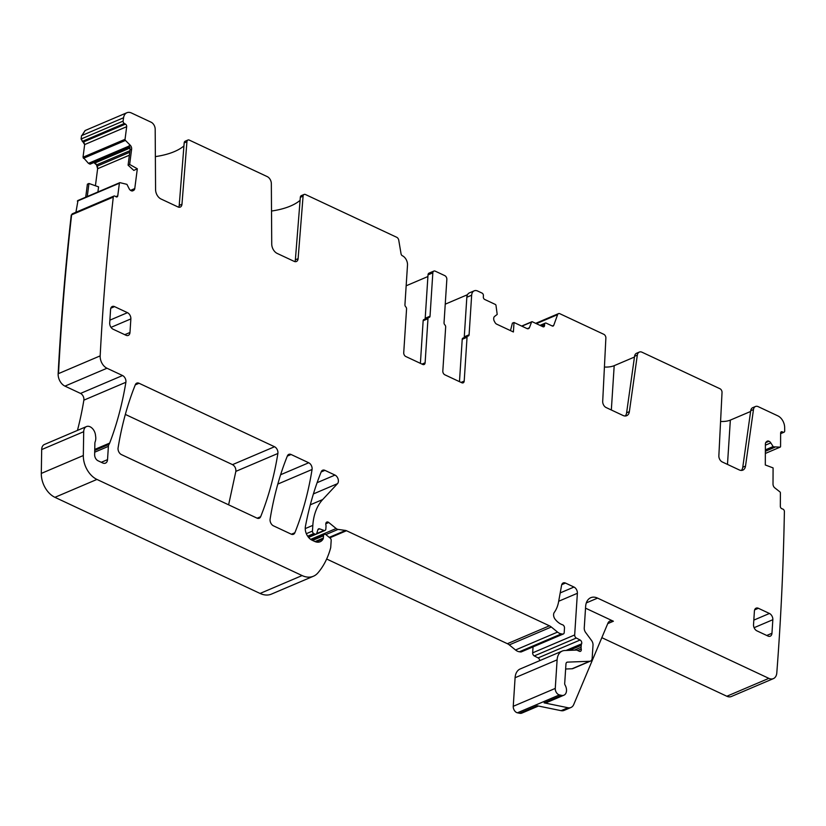 <?xml version="1.0" encoding="UTF-8"?>
<svg xmlns="http://www.w3.org/2000/svg" width="826" height="826" viewBox="0 0 826 826"><rect width="100%" height="100%" fill="white"/><g stroke="black" fill="none" stroke-linecap="round" stroke-linejoin="round"><path stroke-width="1.24" d="M101.288 462.292L107.535 459.638A6.061 4.078 66.9 0 1 105.491 463.138A6.061 4.078 66.9 0 1 102.765 462.983L98.046 460.774A5.059 3.397 66.9 0 1 94.639 454.775L94.876 443.335A5.059 3.397 66.9 0 1 95.176 441.724A10.108 6.794 66.9 0 0 95.62 436.242A10.108 6.794 66.9 0 1 95.506 435.323A8.084 5.431 66.9 0 0 86.451 426.577A8.084 5.431 66.9 0 0 83.705 431.688L41.682 449.581L41.3 473.422A20.216 13.588 -113.1 0 0 54.929 497.324L260.076 593.45A25.276 16.974 66.9 0 0 271.434 594.111L313.457 576.218A25.276 16.974 66.9 0 0 317.845 572.965A96.033 64.521 66.9 0 0 330.596 548.072A5.059 3.397 66.9 0 0 330.751 547.111L331.185 540.4A2.024 1.363 66.9 0 0 330.204 538.139L325.971 534.69A2.53 1.693 66.9 0 0 324.36 534.329A2.53 1.693 66.9 0 0 323.513 535.785L323.358 538.046A2.53 1.693 66.9 0 1 323.131 538.913A12.132 8.146 66.9 0 1 320.147 541.753A12.132 8.146 66.9 0 1 314.696 541.433L312.052 540.194A10.108 6.794 66.9 0 1 305.413 526.482A353.796 237.712 66.9 0 1 321.242 471.749A5.059 3.397 66.9 0 1 322.656 470.221A5.059 3.397 66.9 0 1 324.928 470.355L334.995 475.074A5.059 3.397 66.9 0 1 338.123 479.101A5.059 3.397 66.9 0 1 337.493 483.664L322.687 499.544A55.6 37.356 66.9 0 0 312.827 525.377L312.455 531.077A2.024 1.363 66.9 0 0 313.808 533.575L314.902 534.081A2.53 1.693 66.9 0 0 316.038 534.143A2.53 1.693 66.9 0 0 316.792 533.235L317.886 529.755A2.53 1.693 66.9 0 1 318.64 528.846A2.53 1.693 66.9 0 1 319.61 528.846L324.019 530.437A2.53 1.693 66.9 0 0 325 530.426A2.53 1.693 66.9 0 0 325.847 528.97L326.012 526.503A5.059 3.397 66.9 0 0 325.878 524.82A3.036 2.034 66.9 0 1 326.828 522.063A3.036 2.034 66.9 0 1 328.758 522.507L336.141 528.516A5.059 3.397 66.9 0 0 338.051 529.404L345.526 530.437A5.059 3.397 66.9 0 1 346.486 530.726L549.414 625.809A10.108 6.794 66.9 0 1 551.303 627.006L557.55 632.096A10.108 6.794 66.9 0 0 561.37 633.883L562.692 634.069A2.53 1.693 66.9 0 0 563.342 633.986A2.53 1.693 66.9 0 0 564.199 632.52L564.488 627.997A2.53 1.693 66.9 0 0 562.568 624.786A16.169 10.862 66.9 0 1 555.093 619.18A5.059 3.397 66.9 0 1 554.277 612.417A35.384 23.768 66.9 0 0 558.593 601.782L561.587 585.283A5.059 3.397 66.9 0 1 563.218 582.939A5.059 3.397 66.9 0 1 565.5 583.073L573.977 587.049A5.059 3.397 66.9 0 1 577.374 593.295L574.679 634.946A2.53 1.693 66.9 0 0 576.3 638.033L580.12 640.016A2.53 1.693 66.9 0 1 581.576 643.857A5.059 3.397 66.9 0 0 581.225 645.364L581.101 647.274A5.059 3.397 66.9 0 0 581.246 649.009A2.53 1.693 66.9 0 1 580.461 651.332A2.53 1.693 66.9 0 1 579.325 651.27L577.106 650.238A2.53 1.693 66.9 0 0 576.393 650.072L564.747 650.516A15.167 10.191 66.9 0 0 562.238 651.064A15.167 10.191 66.9 0 0 557.116 659.84L555.268 688.409A5.059 3.397 66.9 0 0 559.429 694.914L561.701 695.378A7.579 5.09 66.9 0 0 563.941 695.182A7.579 5.09 66.9 0 0 565.077 685.043A2.024 1.363 66.9 0 1 564.695 683.505L565.965 663.98A3.036 2.034 66.9 0 1 566.987 662.225A3.036 2.034 66.9 0 1 567.493 662.122L589.63 661.285A5.059 3.397 66.9 0 0 590.466 661.099A5.059 3.397 66.9 0 0 592.17 658.177L593.016 645.116A5.059 3.397 66.9 0 0 591.612 640.584L585.655 632.51A5.059 3.397 66.9 0 1 584.25 627.977L585.634 606.47A15.167 10.191 66.9 0 1 590.755 597.704A15.167 10.191 66.9 0 1 597.58 598.107L768.851 678.352A10.108 6.794 66.9 0 0 773.394 678.621A10.108 6.794 66.9 0 0 776.801 672.901A2511.949 1687.735 66.9 0 0 784.39 511.531A2511.949 1687.735 66.9 0 0 784.39 511.521A2.024 1.363 66.9 0 0 782.914 509.115L781.809 508.702A2.024 1.363 66.9 0 1 780.333 506.297L780.394 492.926A1.012 0.681 66.9 0 0 779.878 491.852L774.788 487.867A3.541 2.375 66.9 0 1 773.012 484.108L773.084 467.898L765.31 464.986L765.392 444.027A3.541 2.375 66.9 0 1 766.167 442.024L766.869 441.404A3.541 2.375 66.9 0 1 767.302 441.136A3.541 2.375 66.9 0 1 768.707 441.146L768.965 441.239A3.541 2.375 66.9 0 1 770.792 442.881L773.322 446.814L780.064 447.145A1.012 0.681 66.9 0 0 780.57 446.453L780.632 433.092A2.024 1.363 66.9 0 1 781.313 431.781A2.024 1.363 66.9 0 1 782.119 431.791L783.224 432.204A2.024 1.363 66.9 0 0 784.019 432.215A2.024 1.363 66.9 0 0 784.7 431.12A2511.949 1687.735 66.9 0 0 784.659 427.496A10.108 6.794 66.9 0 0 777.844 415.86L758.206 406.66A6.061 4.078 66.9 0 0 755.48 406.495A6.061 4.078 66.9 0 0 753.477 409.541L745.517 466.06A8.084 5.431 66.9 0 1 742.853 470.118A8.084 5.431 66.9 0 1 739.218 469.911L722.254 461.961A5.059 3.397 66.9 0 1 718.857 455.797L722.027 392.453A3.036 2.034 66.9 0 0 719.983 388.747L642.05 352.237A6.061 4.078 66.9 0 0 639.324 352.072A6.061 4.078 66.9 0 0 637.321 355.118L629.371 411.637A8.084 5.431 66.9 0 1 626.697 415.695A8.084 5.431 66.9 0 1 623.062 415.488L606.098 407.538A5.059 3.397 66.9 0 1 602.701 401.374L605.871 338.03A3.036 2.034 66.9 0 0 603.837 334.324L559.842 313.715A3.036 2.034 66.9 0 0 558.479 313.643A3.036 2.034 66.9 0 0 557.612 314.634L553.73 325.372A2.024 1.363 66.9 0 1 553.152 326.033A2.024 1.363 66.9 0 1 552.243 325.981L546.213 323.152A2.024 1.363 66.9 0 0 545.305 323.1A2.024 1.363 66.9 0 0 544.623 324.267L544.53 325.63A2.024 1.363 66.9 0 1 543.849 326.797A2.024 1.363 66.9 0 1 542.94 326.745L532.305 321.758A1.012 0.681 66.9 0 0 531.562 322.057L529.507 327.509L527.804 328.769M83.705 431.688L83.323 455.529A20.216 13.588 66.9 0 0 96.941 479.431L302.089 575.557A25.276 16.974 66.9 0 0 313.457 576.218M132.645 190.878L132.945 190.754A3.541 2.375 66.9 0 1 132.8 190.827A3.541 2.375 66.9 0 1 131.014 190.63L130.766 190.486A3.541 2.375 66.9 0 1 129.073 188.576L126.925 184.343L119.997 182.67A1.012 0.681 66.9 0 0 119.388 183.217L117.757 195.845A2.024 1.363 66.9 0 1 117.085 196.887A2.024 1.363 66.9 0 1 116.074 196.774L114.979 196.165A2.024 1.363 66.9 0 0 113.957 196.051A2.024 1.363 66.9 0 0 113.286 197.073A2511.949 1687.735 66.9 0 0 113.286 197.084A2511.949 1687.735 66.9 0 0 100.173 355.872A10.108 6.794 66.9 0 0 106.977 368.231L64.955 386.124L80.525 393.424L122.547 375.531A5.059 3.397 66.9 0 1 125.882 382.273A367.952 247.222 66.9 0 1 109.662 443.087A10.108 6.794 66.9 0 1 109.001 444.378A5.059 3.397 66.9 0 0 108.392 446.36L107.535 459.638M463.985 337.679A2.024 1.363 66.9 0 0 464.274 336.822L466.835 297.257A7.579 5.09 66.9 0 1 469.395 292.879L474.217 290.824A7.579 5.09 66.9 0 1 477.624 291.02L482.054 293.096A2.024 1.363 66.9 0 1 483.406 295.594L483.324 296.947A2.024 1.363 66.9 0 0 484.676 299.446L495.321 304.433A1.012 0.681 66.9 0 1 495.982 305.383L497.2 314.427L494.619 316.41A3.541 2.375 66.9 0 0 493.721 318.299L493.7 318.609A3.541 2.375 66.9 0 0 494.309 321.2L494.95 322.388A3.541 2.375 66.9 0 0 496.715 324.174L513.4 331.98L514.009 322.501L526.916 328.541A3.541 2.375 66.9 0 0 528.506 328.634A3.541 2.375 66.9 0 0 529.507 327.509M474.217 290.824A7.579 5.09 66.9 0 0 471.656 295.202L469.096 334.778A2.024 1.363 66.9 0 1 468.414 335.945A2.024 1.363 66.9 0 1 468.063 336.017A2.024 1.363 66.9 0 0 467.722 336.089A2.024 1.363 66.9 0 0 467.041 337.256L464.202 381.085A3.036 2.034 66.9 0 1 463.18 382.83A3.036 2.034 66.9 0 1 461.817 382.758L444.853 374.808A3.036 2.034 66.9 0 1 442.819 371.06L445.668 326.972A2.024 1.363 66.9 0 0 444.853 324.866A2.024 1.363 66.9 0 1 444.037 322.76L446.845 279.394A3.036 2.034 66.9 0 0 444.811 275.647L435.219 271.155A3.036 2.034 66.9 0 0 433.856 271.073A3.036 2.034 66.9 0 0 432.834 272.828L428.013 274.882A3.036 2.034 -113.1 0 1 429.035 273.127L433.856 271.073M424.172 319.497A2.024 1.363 66.9 0 0 423.831 319.569L428.653 317.514A2.024 1.363 66.9 0 1 428.993 317.442A2.024 1.363 66.9 0 0 429.344 317.36A2.024 1.363 66.9 0 0 430.026 316.193L432.834 272.828M428.653 317.514A2.024 1.363 66.9 0 0 427.971 318.681L425.122 362.769L421.993 364.101M85.068 130.549L81.908 135.495L85.233 130.477L126.905 112.728A10.108 6.794 66.9 0 1 131.458 112.997L151.096 122.196A6.061 4.078 66.9 0 1 155.185 129.217L155.577 189.65A8.084 5.431 66.9 0 0 161.029 199.004L177.993 206.944A5.059 3.397 66.9 0 0 180.264 207.078A5.059 3.397 66.9 0 0 181.968 204.239L186.934 141.731A3.036 2.034 66.9 0 1 187.946 140.028A3.036 2.034 66.9 0 1 189.319 140.11L267.252 176.619A6.061 4.078 66.9 0 1 271.341 183.64L271.733 244.073A8.084 5.431 66.9 0 0 277.185 253.427L294.149 261.367A5.059 3.397 66.9 0 0 296.42 261.501A5.059 3.397 66.9 0 0 298.114 258.662L303.08 196.154A3.036 2.034 66.9 0 1 304.102 194.451A3.036 2.034 66.9 0 1 305.465 194.533L396.769 237.31A3.036 2.034 66.9 0 1 398.751 240.201L401.054 253.83A2.024 1.363 66.9 0 0 402.386 255.761L402.407 255.771A7.579 5.09 66.9 0 1 407.497 265.146L404.936 304.711A2.024 1.363 66.9 0 0 405.752 306.818A2.024 1.363 66.9 0 1 406.568 308.924L403.728 352.743A3.036 2.034 66.9 0 0 405.762 356.491L422.726 364.442A3.036 2.034 66.9 0 0 424.089 364.524A3.036 2.034 66.9 0 0 425.122 362.769M126.905 112.728A10.108 6.794 66.9 0 0 123.58 117.746A2511.949 1687.735 66.9 0 0 123.084 121.123A2.024 1.363 66.9 0 0 124.344 123.497L125.438 124.117A2.024 1.363 66.9 0 1 126.677 126.688L125.046 139.315A1.012 0.681 66.9 0 0 125.449 140.43L130.229 145.221L129.124 145.696L130.074 149.795L128.092 165.179L129.651 164.446L131.623 149.134A3.541 2.375 66.9 0 0 130.229 145.221M129.651 164.446L137.322 168.772L134.772 188.565A3.541 2.375 66.9 0 1 133.74 190.31L132.945 190.754M106.977 368.231A10.108 6.794 66.9 0 0 107.019 368.262L122.547 375.531M127.462 312.672A5.059 3.397 66.9 0 1 130.859 318.919L129.981 332.475A5.059 3.397 66.9 0 1 128.278 335.397A5.059 3.397 66.9 0 1 126.006 335.263L113.1 329.213A5.059 3.397 66.9 0 1 109.703 322.966L110.581 309.42A5.059 3.397 66.9 0 1 112.284 306.487A5.059 3.397 66.9 0 1 114.556 306.622L127.462 312.672L109.879 320.158M121.432 454.599L256.969 518.109A5.059 3.397 66.9 0 0 259.24 518.243A5.059 3.397 66.9 0 0 260.655 516.704A353.796 237.712 66.9 0 0 277.877 453.474A5.059 3.397 66.9 0 0 274.531 446.742L139.047 383.264A5.059 3.397 66.9 0 0 136.765 383.13A5.059 3.397 66.9 0 0 135.361 384.658A353.796 237.712 66.9 0 0 118.087 447.868A5.059 3.397 66.9 0 0 121.432 454.599M758.382 608.287A5.059 3.397 66.9 0 0 756.11 608.153A5.059 3.397 66.9 0 0 754.406 611.075L753.529 624.632A5.059 3.397 66.9 0 0 756.926 630.868L767.984 636.051A5.059 3.397 66.9 0 0 770.255 636.185A5.059 3.397 66.9 0 0 771.959 633.263L772.837 619.717A5.059 3.397 66.9 0 0 769.44 613.47L758.382 608.287L754.634 609.877M287.396 455.9A353.796 237.712 66.9 0 0 270.112 519.1A5.059 3.397 66.9 0 0 273.447 525.832L291.196 534.143A5.059 3.397 66.9 0 0 293.467 534.277A5.059 3.397 66.9 0 0 294.872 532.739A353.796 237.712 66.9 0 0 312.063 469.488A5.059 3.397 66.9 0 0 308.728 462.766L291.082 454.496A5.059 3.397 66.9 0 0 288.811 454.362A5.059 3.397 66.9 0 0 287.396 455.9M64.955 386.124A10.108 6.794 -113.1 0 1 58.15 373.765C60.979 320.075 65.347 267.139 71.263 214.977L113.286 197.084M80.525 393.424A5.059 3.397 -113.1 0 1 83.86 400.166A368.231 247.408 -113.1 0 1 77.448 430.418M41.682 449.581A8.084 5.431 -113.1 0 1 44.439 444.471L86.451 426.577M326.662 559.016L507.391 643.702L549.414 625.809M563.342 633.986L521.32 651.879A2.53 1.693 66.9 0 1 520.669 651.951L519.347 651.776A10.108 6.794 66.9 0 1 515.527 649.99L509.281 644.899A10.108 6.794 66.9 0 0 507.391 643.702M539.729 660.645A2.53 1.693 66.9 0 0 538.108 657.909L534.277 655.927A2.53 1.693 66.9 0 1 532.656 652.839L533.038 646.882M562.238 651.064L520.215 668.957A15.167 10.191 66.9 0 0 515.094 677.723L557.116 659.84M538.459 706.034L521.929 713.075A7.579 5.09 66.9 0 1 519.678 713.272L517.417 712.807A5.059 3.397 66.9 0 1 513.245 706.302L515.094 677.723M561.081 710.67L567.978 707.737A10.108 6.794 66.9 0 0 570.972 707.479L564.086 710.412A10.108 6.794 66.9 0 1 561.081 710.67L537.241 705.786L519.678 713.272M567.978 707.737L544.127 702.854A7.579 5.09 66.9 0 0 546.378 702.668L563.941 695.182M585.531 608.163L613.388 621.224A7.579 5.09 66.9 0 0 609.97 621.018A7.579 5.09 66.9 0 0 607.895 623.248L573.74 704.516A10.108 6.794 66.9 0 1 570.972 707.479M601.834 637.672L726.828 696.246A10.108 6.794 66.9 0 0 731.371 696.504L773.394 678.621M604.425 367.023A13.144 5.844 -176.3 0 0 614.193 365.67L611.333 409.985M634.461 357.049L614.193 365.67M720.571 421.446A13.144 5.844 -176.3 0 0 730.349 420.093L727.479 464.408M750.617 411.472L730.349 420.093M445.245 304.175L467.506 294.696M406.155 285.796L427.899 276.534M155.36 156.61A57.613 25.616 -176.3 0 0 183.93 145.934M271.517 211.033A57.613 25.616 -176.3 0 0 300.086 200.357M123.084 121.123L81.072 139.016L84.655 144.581L83.023 157.208L88.454 163.352L90.086 164.167L129.796 147.121M81.557 135.64L81.072 139.016M93.834 162.567L96.559 164.921L97.623 168.731L95.424 185.767M87.267 196.526L88.95 183.475L98.573 186.882L97.912 191.983M128.092 165.179L133.822 170.414L137.322 168.772M88.95 183.475L87.391 184.188L85.718 197.177M78.325 200.419L77.365 201.11L77.985 200.563L75.93 212.241M72.12 213.882L113.957 196.051M72.956 214.048L71.263 214.977M125.346 414.425L232.519 464.635C234.925 466.122 236.04 468.363 235.854 471.367L228.616 504.831M565.634 669.008L572.057 668.761A5.059 3.397 66.9 0 0 572.903 668.575L590.466 661.099M755.48 406.495L752.723 407.672A6.061 4.078 66.9 0 0 750.72 410.718L753.477 409.541M741.356 470.417A8.084 5.431 66.9 0 0 742.77 467.237L750.72 410.718M639.324 352.072L636.567 353.249A6.061 4.078 66.9 0 0 634.564 356.295L637.321 355.118M625.199 415.994A8.084 5.431 66.9 0 0 626.614 412.814L634.564 356.295M514.009 322.501L512.399 323.131L510.489 330.627M463.241 338.071A2.024 1.363 66.9 0 0 462.901 338.144A2.024 1.363 66.9 0 0 462.219 339.31L467.041 337.256M459.473 381.664L462.219 339.31M424.915 319.104A2.024 1.363 -113.1 0 0 425.204 318.247L428.013 274.882M423.831 319.569A2.024 1.363 66.9 0 0 423.149 320.736L427.971 318.681M420.393 363.347L423.149 320.736M303.08 196.154L300.323 197.331A3.036 2.034 -113.1 0 1 301.345 195.628L304.102 194.451M300.323 197.331L295.367 259.829A5.059 3.397 -113.1 0 1 294.841 261.615M186.934 141.731L184.177 142.908A3.036 2.034 -113.1 0 1 185.2 141.205L187.946 140.028M184.177 142.908L179.211 205.406A5.059 3.397 -113.1 0 1 178.684 207.192M260.076 593.45L302.089 575.557M54.929 497.324L96.941 479.431M83.323 455.529L41.3 473.422M100.173 355.872L58.15 373.765M125.882 382.273L83.86 400.166M109.662 443.087L94.742 449.437M109.001 444.378L94.722 450.459M312.579 540.441L323.513 535.785M315.047 541.588L323.358 538.046M316.038 541.939L323.131 538.913M321.169 471.956L324.928 470.355M317.112 482.683L334.995 475.074M313.415 493.917L337.493 483.664M310.308 504.81L322.687 499.544M305.238 528.599L312.827 525.377M306.332 533.679L312.455 531.077M307.664 536.188L313.808 533.575M308.191 536.931L314.902 534.081M317.969 529.549L319.61 528.846M316.647 533.575L324.019 530.437M325.805 523.756L328.758 522.507M310.648 539.368L336.141 528.516M325.857 534.598L338.051 529.404M329.254 537.365L345.526 530.437M329.822 537.829L346.486 530.726M509.281 644.899L551.303 627.006M515.527 649.99L557.55 632.096M519.347 651.776L561.37 633.883M520.669 651.951L562.692 634.069M561.742 584.674L565.5 583.073M560.204 592.913L573.977 587.049M558.696 601.245L577.374 593.295M532.656 652.839L574.679 634.946M534.277 655.927L576.3 638.033M538.108 657.909L580.12 640.016M566.058 650.465L581.576 643.857M569.558 650.33L581.225 645.364M574.328 650.155L581.101 647.274M577.704 650.516L581.246 649.009M513.245 706.302L555.268 688.409M517.417 712.807L559.429 694.914M544.127 702.854L561.701 695.378M726.828 696.246L768.851 678.352M586.326 602.897L597.58 598.107M607.74 623.62L613.388 621.224M780.229 447.103L765.361 453.443L780.064 447.145M765.361 451.285L774.695 447.31M780.766 432.37L782.119 431.791M780.622 433.32L783.224 432.204M536.384 323.668L557.612 314.634M552.274 325.991L553.73 325.372M540.978 325.826L544.623 324.267M542.455 326.518L544.53 325.63M521.867 326.177L531.562 322.057M527.287 328.686L528.206 328.283M527.463 328.727L528.082 328.459M466.835 297.257L471.656 295.202M81.413 138.871L82.321 141.391M125.438 124.117L83.416 142M82.662 141.236L124.344 123.497M83.767 141.855L84.655 144.581M125.046 139.315L83.023 157.208M84.995 144.426L126.677 126.688M83.374 157.054L83.426 158.324M129.29 145.965L88.454 163.352M83.767 158.179L125.449 140.43M88.909 163.29L129.352 146.068M90.158 164.002L129.827 147.245L90.416 164.023M130.012 148.04L94.866 163.001M94.959 162.712L129.971 147.802M95.207 162.856L96.559 164.921M129.754 152.252L97.148 166.14M96.9 164.766L129.961 150.693M97.489 165.995L97.623 168.731M130.56 190.362L134.772 188.565M97.964 168.576L129.372 155.205M115.857 196.66L117.757 195.845M77.716 200.966L119.388 183.217M73.297 213.903L71.614 214.832C65.688 266.994 61.32 319.92 58.501 373.62M139.047 383.264L135.278 384.864M232.519 464.635L274.531 446.742M235.854 471.367L277.877 453.474M257.165 518.191L260.655 516.704M287.324 456.097L291.082 454.496M280.623 474.733L308.728 462.766M277.815 484.077L312.063 469.488M291.382 534.226L294.872 532.739M94.691 452.194L108.392 446.36M566.553 662.514L567.493 662.122M572.057 668.761L589.63 661.285M765.867 442.354L768.707 441.146M765.702 442.633L768.965 441.239M765.392 445.173L770.792 442.881M765.372 449.86L773.053 446.587M765.372 450.201L773.322 446.814M765.372 451.223L774.582 447.289M742.77 467.237L745.517 466.06M626.614 412.814L629.371 411.637M464.274 336.822L469.096 334.778M461.084 382.407L464.202 381.085M425.204 318.247L430.026 316.193M295.367 259.829L298.114 258.662M179.211 205.406L181.968 204.239M81.908 135.495L123.58 117.746M131.623 149.134L130.074 149.795M132.243 190.951L133.74 190.31M114.556 306.622L110.808 308.222M130.859 318.919L111.004 327.364M129.981 332.475L124.778 334.685M753.818 620.12L769.44 613.47M754.097 627.698L772.837 619.717M766.755 635.483L771.959 633.263M311.392 539.843L324.36 534.329M308.521 537.344L316.038 534.143M308.583 537.416L325 530.426M780.622 433.66L784.019 432.215M535.682 323.348L558.479 313.643M539.997 325.361L545.305 323.1M521.65 326.074L531.851 321.737M119.718 182.701L77.716 200.594M462.901 338.144L467.722 336.089"/></g></svg>
